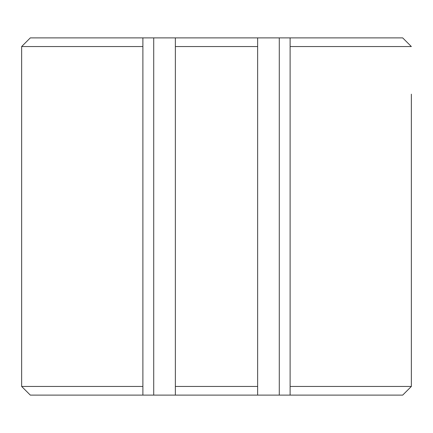 <?xml version="1.0" encoding="UTF-8"?>
<svg xmlns="http://www.w3.org/2000/svg" width="433" height="433" viewBox="0 0 433 433"><rect width="100%" height="100%" fill="white"/><g stroke="black" fill="none" stroke-linecap="round" stroke-linejoin="round"><path stroke-width="0.65" d="M142.89 386.452L21.65 386.452L30.31 395.113L402.69 395.113L411.35 386.452L290.11 386.452M290.11 46.547L411.35 46.547L402.69 37.888L411.35 46.547L402.69 37.888L30.31 37.888L21.65 46.547L142.89 46.547M21.65 46.547L21.65 386.452M257.635 386.452L175.365 386.452M175.365 46.547L257.635 46.547M411.35 94.177L411.35 386.452M142.89 37.888L142.89 395.113M153.715 37.888L153.715 395.113M175.365 37.888L175.365 395.113M257.635 37.888L257.635 395.113M279.285 37.888L279.285 395.113M290.11 37.888L290.11 395.113"/></g></svg>
